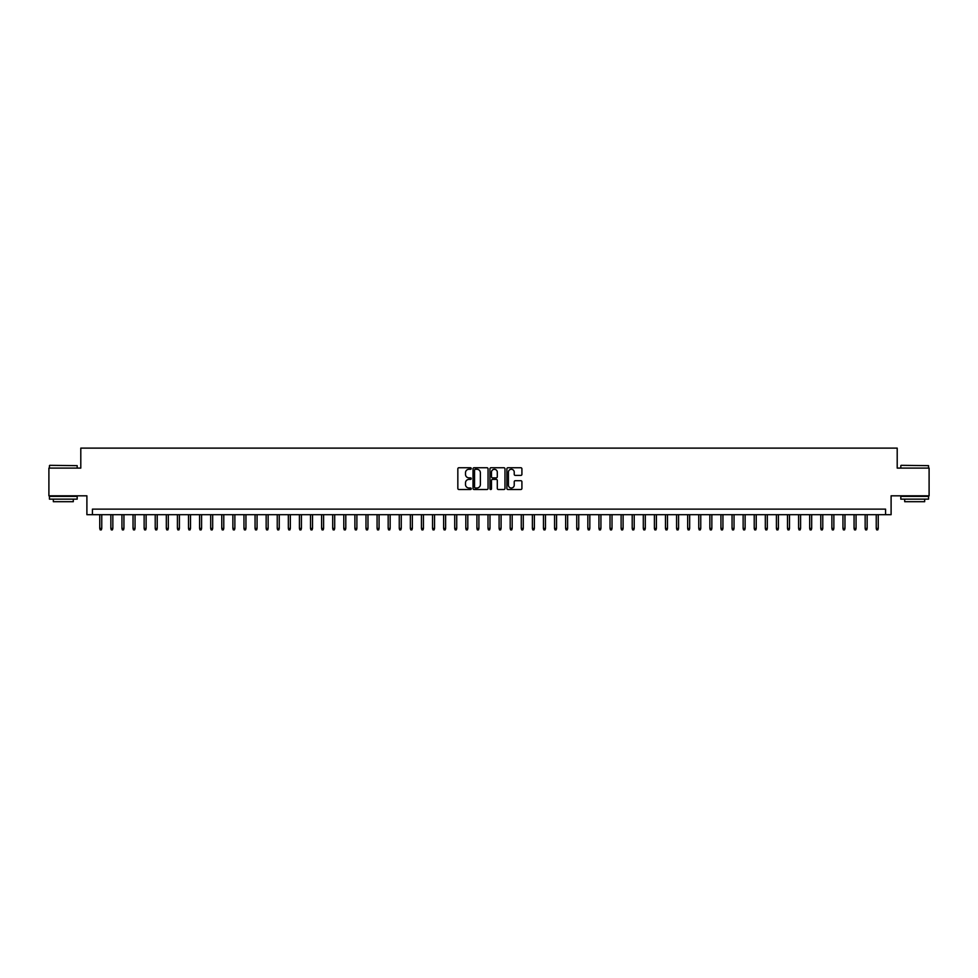 <?xml version="1.0" encoding="UTF-8"?>
<svg xmlns="http://www.w3.org/2000/svg" width="978" height="978" viewBox="0 0 978 978"><rect width="100%" height="100%" fill="white"/><g stroke="black" fill="none" stroke-linecap="round" stroke-linejoin="round"><path stroke-width="1.47" d="M471.249 468.499A0.758 0.758 0 0 0 470.491 467.741L458.926 467.741A1.088 1.088 0 0 0 457.838 468.829L457.838 488.425A1.088 1.088 0 0 0 458.926 489.513L470.491 489.513A0.758 0.758 0 0 0 471.249 488.755A0.758 0.758 0 0 0 470.491 487.998L468.988 487.998A3.484 3.484 0 0 1 465.504 484.513L465.504 482.875A3.484 3.484 0 0 1 468.988 479.391L470.491 479.391A0.758 0.758 0 0 0 471.249 478.633A0.758 0.758 0 0 0 470.491 477.863L468.988 477.863A3.484 3.484 0 0 1 465.504 474.379L465.504 472.753A3.484 3.484 0 0 1 468.988 469.269L470.491 469.269A0.758 0.758 0 0 0 471.249 468.499M520.822 475.418A1.088 1.088 0 0 0 521.91 474.33L521.91 468.829A1.088 1.088 0 0 0 520.822 467.741L507.973 467.741A1.088 1.088 0 0 0 506.885 468.829L506.885 488.425A1.088 1.088 0 0 0 507.973 489.513L520.822 489.513A1.088 1.088 0 0 0 521.91 488.425L521.91 481.787A1.088 1.088 0 0 0 520.822 480.699L515.32 480.699A1.088 1.088 0 0 0 514.232 481.787L514.232 485.076A2.91 2.91 0 0 1 511.323 487.998A2.91 2.91 0 0 1 508.413 485.076L508.413 472.178A2.91 2.91 0 0 1 511.323 469.269A2.91 2.91 0 0 1 514.232 472.178L514.232 474.33A1.088 1.088 0 0 0 515.32 475.418L520.822 475.418M885.567 514.685L891.105 514.685L891.105 495.822L929.1 495.822L929.1 468.095L897.205 468.095L897.205 448.12L80.795 448.12L80.795 468.095L48.9 468.095L48.9 495.822L86.895 495.822L86.895 514.685L885.567 514.685L885.567 509.135L92.433 509.135L92.433 514.685M488.046 468.829A1.088 1.088 0 0 0 486.958 467.741L474.11 467.741A1.088 1.088 0 0 0 473.022 468.829L473.022 488.425A1.088 1.088 0 0 0 474.11 489.513L486.958 489.513A1.088 1.088 0 0 0 488.046 488.425L488.046 468.829M491.042 467.741L503.89 467.741A1.088 1.088 0 0 1 504.978 468.829L504.978 488.425A1.088 1.088 0 0 1 503.89 489.513L498.389 489.513A1.088 1.088 0 0 1 497.301 488.425L497.301 480.479A1.088 1.088 0 0 0 496.213 479.391L492.57 479.391A1.088 1.088 0 0 0 491.482 480.479L491.482 488.755A0.758 0.758 0 0 1 490.711 489.513A0.758 0.758 0 0 1 489.954 488.755L489.954 468.829A1.088 1.088 0 0 1 491.042 467.741M475.308 469.269A0.758 0.758 0 0 0 474.55 470.027L474.55 487.227A0.758 0.758 0 0 0 475.308 487.998L476.885 487.998A3.484 3.484 0 0 0 480.369 484.513L480.369 472.753A3.484 3.484 0 0 0 476.885 469.269L475.308 469.269M497.301 472.227A2.91 2.91 0 0 0 494.391 469.318A2.91 2.91 0 0 0 491.482 472.227L491.482 476.775A1.088 1.088 0 0 0 492.57 477.863L496.213 477.863A1.088 1.088 0 0 0 497.301 476.775L497.301 472.227M101.761 528.438L101.309 529.88L100.208 529.88L99.756 528.438L101.761 528.438L101.761 514.685M99.756 528.438L99.756 514.685M49.792 465.32L77.189 465.65L49.792 465.32M63.325 499.147L49.45 499.147L49.45 496.372L77.189 496.372L77.189 499.147L63.325 499.147M73.301 499.147L73.301 501.702L53.338 501.702L53.338 499.147M901.141 465.32L928.55 465.65L901.141 465.32M914.674 499.147L900.811 499.147L900.811 496.372L928.55 496.372L928.55 499.147L914.674 499.147M924.662 499.147L924.662 501.702L904.699 501.702L904.699 499.147M112.849 528.438L112.409 529.88L111.296 529.88L110.856 528.438L112.849 528.438L112.849 514.685M110.856 528.438L110.856 514.685M123.937 528.438L123.497 529.88L122.384 529.88L121.944 528.438L123.937 528.438L123.937 514.685M121.944 528.438L121.944 514.685M135.037 528.438L134.585 529.88L133.485 529.88L133.032 528.438L135.037 528.438L135.037 514.685M133.032 528.438L133.032 514.685M146.125 528.438L145.685 529.88L144.573 529.88L144.133 528.438L146.125 528.438L146.125 514.685M144.133 528.438L144.133 514.685M157.213 528.438L156.773 529.88L155.661 529.88L155.221 528.438L157.213 528.438L157.213 514.685M155.221 528.438L155.221 514.685M168.314 528.438L167.874 529.88L166.761 529.88L166.321 528.438L168.314 528.438L168.314 514.685M166.321 528.438L166.321 514.685M179.402 528.438L178.962 529.88L177.849 529.88L177.409 528.438L179.402 528.438L179.402 514.685M177.409 528.438L177.409 514.685M190.502 528.438L190.05 529.88L188.95 529.88L188.497 528.438L190.502 528.438L190.502 514.685M188.497 528.438L188.497 514.685M201.59 528.438L201.15 529.88L200.038 529.88L199.598 528.438L201.59 528.438L201.59 514.685M199.598 528.438L199.598 514.685M212.678 528.438L212.238 529.88L211.126 529.88L210.686 528.438L212.678 528.438L212.678 514.685M210.686 528.438L210.686 514.685M223.779 528.438L223.326 529.88L222.226 529.88L221.774 528.438L223.779 528.438L223.779 514.685M221.774 528.438L221.774 514.685M234.867 528.438L234.427 529.88L233.314 529.88L232.874 528.438L234.867 528.438L234.867 514.685M232.874 528.438L232.874 514.685M245.955 528.438L245.515 529.88L244.402 529.88L243.962 528.438L245.955 528.438L245.955 514.685M243.962 528.438L243.962 514.685M257.055 528.438L256.615 529.88L255.502 529.88L255.062 528.438L257.055 528.438L257.055 514.685M255.062 528.438L255.062 514.685M268.143 528.438L267.703 529.88L266.591 529.88L266.15 528.438L268.143 528.438L268.143 514.685M266.15 528.438L266.15 514.685M279.243 528.438L278.791 529.88L277.691 529.88L277.239 528.438L279.243 528.438L279.243 514.685M277.239 528.438L277.239 514.685M290.332 528.438L289.891 529.88L288.779 529.88L288.339 528.438L290.332 528.438L290.332 514.685M288.339 528.438L288.339 514.685M301.42 528.438L300.979 529.88L299.867 529.88L299.427 528.438L301.42 528.438L301.42 514.685M299.427 528.438L299.427 514.685M312.52 528.438L312.068 529.88L310.967 529.88L310.515 528.438L312.52 528.438L312.52 514.685M310.515 528.438L310.515 514.685M323.608 528.438L323.168 529.88L322.055 529.88L321.615 528.438L323.608 528.438L323.608 514.685M321.615 528.438L321.615 514.685M334.696 528.438L334.256 529.88L333.143 529.88L332.703 528.438L334.696 528.438L334.696 514.685M332.703 528.438L332.703 514.685M345.796 528.438L345.356 529.88L344.244 529.88L343.791 528.438L345.796 528.438L345.796 514.685M343.791 528.438L343.791 514.685M356.884 528.438L356.444 529.88L355.332 529.88L354.892 528.438L356.884 528.438L356.884 514.685M354.892 528.438L354.892 514.685M367.985 528.438L367.532 529.88L366.432 529.88L365.98 528.438L367.985 528.438L367.985 514.685M365.98 528.438L365.98 514.685M379.073 528.438L378.633 529.88L377.52 529.88L377.08 528.438L379.073 528.438L379.073 514.685M377.08 528.438L377.08 514.685M390.161 528.438L389.721 529.88L388.608 529.88L388.168 528.438L390.161 528.438L390.161 514.685M388.168 528.438L388.168 514.685M401.261 528.438L400.809 529.88L399.709 529.88L399.256 528.438L401.261 528.438L401.261 514.685M399.256 528.438L399.256 514.685M412.349 528.438L411.909 529.88L410.797 529.88L410.357 528.438L412.349 528.438L412.349 514.685M410.357 528.438L410.357 514.685M423.437 528.438L422.997 529.88L421.885 529.88L421.445 528.438L423.437 528.438L423.437 514.685M421.445 528.438L421.445 514.685M434.538 528.438L434.098 529.88L432.985 529.88L432.533 528.438L434.538 528.438L434.538 514.685M432.533 528.438L432.533 514.685M445.626 528.438L445.186 529.88L444.073 529.88L443.633 528.438L445.626 528.438L445.626 514.685M443.633 528.438L443.633 514.685M456.726 528.438L456.274 529.88L455.173 529.88L454.721 528.438L456.726 528.438L456.726 514.685M454.721 528.438L454.721 514.685M467.814 528.438L467.374 529.88L466.261 529.88L465.821 528.438L467.814 528.438L467.814 514.685M465.821 528.438L465.821 514.685M478.902 528.438L478.462 529.88L477.35 529.88L476.909 528.438L478.902 528.438L478.902 514.685M476.909 528.438L476.909 514.685M490.002 528.438L489.55 529.88L488.45 529.88L487.998 528.438L490.002 528.438L490.002 514.685M487.998 528.438L487.998 514.685M501.091 528.438L500.65 529.88L499.538 529.88L499.098 528.438L501.091 528.438L501.091 514.685M499.098 528.438L499.098 514.685M512.179 528.438L511.738 529.88L510.626 529.88L510.186 528.438L512.179 528.438L512.179 514.685M510.186 528.438L510.186 514.685M523.279 528.438L522.827 529.88L521.726 529.88L521.274 528.438L523.279 528.438L523.279 514.685M521.274 528.438L521.274 514.685M534.367 528.438L533.927 529.88L532.814 529.88L532.374 528.438L534.367 528.438L534.367 514.685M532.374 528.438L532.374 514.685M545.467 528.438L545.015 529.88L543.902 529.88L543.462 528.438L545.467 528.438L545.467 514.685M543.462 528.438L543.462 514.685M556.555 528.438L556.115 529.88L555.003 529.88L554.563 528.438L556.555 528.438L556.555 514.685M554.563 528.438L554.563 514.685M567.643 528.438L567.203 529.88L566.091 529.88L565.651 528.438L567.643 528.438L567.643 514.685M565.651 528.438L565.651 514.685M578.744 528.438L578.291 529.88L577.191 529.88L576.739 528.438L578.744 528.438L578.744 514.685M576.739 528.438L576.739 514.685M589.832 528.438L589.392 529.88L588.279 529.88L587.839 528.438L589.832 528.438L589.832 514.685M587.839 528.438L587.839 514.685M600.92 528.438L600.48 529.88L599.367 529.88L598.927 528.438L600.92 528.438L600.92 514.685M598.927 528.438L598.927 514.685M612.02 528.438L611.568 529.88L610.468 529.88L610.015 528.438L612.02 528.438L612.02 514.685M610.015 528.438L610.015 514.685M623.108 528.438L622.668 529.88L621.556 529.88L621.116 528.438L623.108 528.438L623.108 514.685M621.116 528.438L621.116 514.685M634.209 528.438L633.756 529.88L632.644 529.88L632.204 528.438L634.209 528.438L634.209 514.685M632.204 528.438L632.204 514.685M645.297 528.438L644.857 529.88L643.744 529.88L643.304 528.438L645.297 528.438L645.297 514.685M643.304 528.438L643.304 514.685M656.385 528.438L655.945 529.88L654.832 529.88L654.392 528.438L656.385 528.438L656.385 514.685M654.392 528.438L654.392 514.685M667.485 528.438L667.033 529.88L665.932 529.88L665.48 528.438L667.485 528.438L667.485 514.685M665.48 528.438L665.48 514.685M678.573 528.438L678.133 529.88L677.02 529.88L676.58 528.438L678.573 528.438L678.573 514.685M676.58 528.438L676.58 514.685M689.661 528.438L689.221 529.88L688.109 529.88L687.668 528.438L689.661 528.438L689.661 514.685M687.668 528.438L687.668 514.685M700.761 528.438L700.309 529.88L699.209 529.88L698.757 528.438L700.761 528.438L700.761 514.685M698.757 528.438L698.757 514.685M711.85 528.438L711.409 529.88L710.297 529.88L709.857 528.438L711.85 528.438L711.85 514.685M709.857 528.438L709.857 514.685M722.938 528.438L722.497 529.88L721.385 529.88L720.945 528.438L722.938 528.438L722.938 514.685M720.945 528.438L720.945 514.685M734.038 528.438L733.598 529.88L732.485 529.88L732.045 528.438L734.038 528.438L734.038 514.685M732.045 528.438L732.045 514.685M745.126 528.438L744.686 529.88L743.573 529.88L743.133 528.438L745.126 528.438L745.126 514.685M743.133 528.438L743.133 514.685M756.226 528.438L755.774 529.88L754.674 529.88L754.221 528.438L756.226 528.438L756.226 514.685M754.221 528.438L754.221 514.685M767.314 528.438L766.874 529.88L765.762 529.88L765.322 528.438L767.314 528.438L767.314 514.685M765.322 528.438L765.322 514.685M778.402 528.438L777.962 529.88L776.85 529.88L776.41 528.438L778.402 528.438L778.402 514.685M776.41 528.438L776.41 514.685M789.503 528.438L789.05 529.88L787.95 529.88L787.498 528.438L789.503 528.438L789.503 514.685M787.498 528.438L787.498 514.685M800.591 528.438L800.151 529.88L799.038 529.88L798.598 528.438L800.591 528.438L800.591 514.685M798.598 528.438L798.598 514.685M811.679 528.438L811.239 529.88L810.126 529.88L809.686 528.438L811.679 528.438L811.679 514.685M809.686 528.438L809.686 514.685M822.779 528.438L822.339 529.88L821.227 529.88L820.786 528.438L822.779 528.438L822.779 514.685M820.786 528.438L820.786 514.685M833.867 528.438L833.427 529.88L832.315 529.88L831.875 528.438L833.867 528.438L833.867 514.685M831.875 528.438L831.875 514.685M844.968 528.438L844.515 529.88L843.415 529.88L842.963 528.438L844.968 528.438L844.968 514.685M842.963 528.438L842.963 514.685M856.056 528.438L855.616 529.88L854.503 529.88L854.063 528.438L856.056 528.438L856.056 514.685M854.063 528.438L854.063 514.685M867.144 528.438L866.704 529.88L865.591 529.88L865.151 528.438L867.144 528.438L867.144 514.685M865.151 528.438L865.151 514.685M878.244 528.438L877.792 529.88L876.691 529.88L876.239 528.438L878.244 528.438L878.244 514.685M876.239 528.438L876.239 514.685M49.45 468.095L49.45 465.65M77.189 468.095L77.189 465.65M900.811 468.095L900.811 465.65M928.55 468.095L928.55 465.65"/></g></svg>
